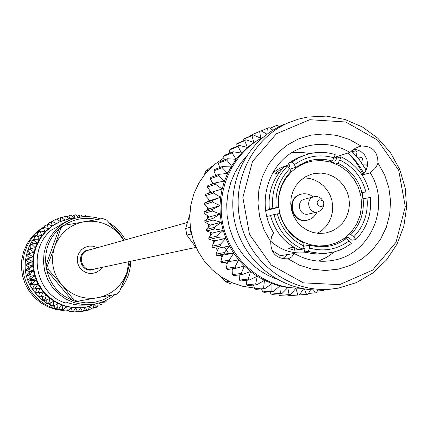 <?xml version="1.0" encoding="UTF-8"?>
<svg xmlns="http://www.w3.org/2000/svg" width="428" height="428" viewBox="0 0 428 428"><rect width="100%" height="100%" fill="white"/><g stroke="black" fill="none" stroke-linecap="round" stroke-linejoin="round"><path stroke-width="0.64" d="M187.368 222.469L88.211 250.278C76.628 253.007 80.983 271.978 92.598 269.389L195.981 247.4M208.19 170.355L205.724 171.318L210.699 167.086L212.031 166.556M189.748 214.572L185.645 228.493L189.925 227.354L191.129 234.004L191.707 234.704M190.214 226.54L189.925 227.354M205.724 171.318L204.145 175.111M220.682 276.536L225.658 281.849L229.194 281.431M191.129 234.004L186.833 235.074L196.281 247.785M234.694 283.796L231.805 284.122L225.658 281.849M186.833 235.074L185.645 228.493M223.908 157.895L213.781 165.015L205.606 173.297L198.934 182.9L193.964 193.558L190.851 204.953L189.684 216.755L190.503 228.616L193.279 240.188L197.934 251.124L204.327 261.117L212.277 269.859L221.544 277.109L231.848 282.646L242.895 286.321L254.355 288.028M284.609 124.35L285.289 124.061M278.992 126.538L284.641 124.141M275.964 128.464L276.055 125.672L277.537 125.34L279.254 126.758M276.055 125.672L270.036 128.256M268.067 133.408L267.682 128.122L269.116 127.63L272.914 130.224M267.682 128.122L261.182 130.925M303.522 288.83L299.359 294.956L297.835 294.988L295.898 288.29L290.601 294.748L289.082 294.619L287.798 287.584L281.897 293.603L280.394 293.308L279.8 286.006L273.337 291.527L271.871 291.067L271.994 283.582L265.018 288.536L263.605 287.926L264.456 280.324L257.035 284.668L255.687 283.908L257.281 276.279L249.476 279.966L248.208 279.067L250.546 271.486L242.425 274.476L241.253 273.444L244.329 265.991L235.956 268.26L234.902 267.109L238.69 259.866L230.157 261.385L229.221 260.128L233.709 253.173L225.08 253.932L224.277 252.579L229.424 245.982L220.789 245.977L220.126 244.549L225.898 238.38L217.328 237.615L216.814 236.122L223.165 230.451L214.744 228.937L214.385 227.402L221.255 222.282L213.053 220.035L212.855 218.473L220.19 213.957L212.288 211.02L212.251 209.447L219.981 205.584L212.449 201.984L212.572 200.416L220.634 197.249L213.535 193.033L213.818 191.493L222.137 189.042L215.535 184.265L215.974 182.761L224.475 181.06L218.424 175.774L219.018 174.335L227.616 173.388L222.169 167.664L222.908 166.294L231.532 166.112L226.728 160.013L227.6 158.74L236.17 159.312L232.046 152.919L233.041 151.742L241.483 153.069L238.064 146.446L239.177 145.392L247.411 147.441L244.714 140.673L245.929 139.747L253.879 142.492L251.921 135.66L253.226 134.868L260.823 138.281L259.603 131.46L260.984 130.818L266.992 134.183M260.984 130.818L250.669 135.323L250.524 136.034M259.603 131.46L250.669 135.323M253.226 134.868L244.404 138.667L243.125 139.442L242.965 141.01M251.921 135.66L243.125 139.442M245.929 139.747L237.24 143.455L236.047 144.364L236.042 146.708M244.714 140.673L236.047 144.364M239.177 145.392L230.612 148.992L229.52 150.03L229.809 153.074M238.064 146.446L229.52 150.03M233.041 151.742L224.588 155.225L223.609 156.375L224.336 160.045M232.046 152.919L223.609 156.375M227.6 158.74L219.243 162.089L218.387 163.341L219.682 167.546M226.728 160.013L218.387 163.341M222.908 166.294L214.637 169.504L213.914 170.842L215.899 175.496M222.169 167.664L213.914 170.842M352.399 151.71L355.935 150.736L356.968 151.881L356.519 156.129M219.018 174.335L210.817 177.39L210.239 178.802L213.042 183.805M218.424 175.774L210.239 178.802M358.097 158.012L361.612 157.558L362.527 158.804L361.655 162.736M215.974 182.761L207.831 185.656L207.403 187.127L211.165 192.386M215.535 184.265L207.403 187.127M363.115 164.903L366.577 164.935L367.363 166.267L366.106 169.884M213.818 191.493L205.713 194.216L205.44 195.73L209.891 200.657L220.634 197.249L219.981 205.584L209.255 208.789L204.37 204.509L204.488 202.974L209.891 200.657M213.535 193.033L205.44 195.73M212.572 200.416L204.488 202.974M212.449 201.984L204.37 204.509M212.251 209.447L204.172 211.828L209.255 208.789M204.172 211.828L204.21 213.369L209.458 216.953L220.19 213.957L221.255 222.282L210.49 225.064L204.959 222.218L204.766 220.682L209.458 216.953M212.288 211.02L204.21 213.369M212.855 218.473L204.766 220.682M213.053 220.035L204.959 222.218M214.385 227.402L206.264 229.435L210.49 225.064M206.264 229.435L206.612 230.943L212.352 233.03L223.165 230.451L225.898 238.38L215.022 240.761L209.153 239.455L208.65 237.995L212.352 233.03M214.744 228.937L206.612 230.943M216.814 236.122L208.65 237.995M217.328 237.615L209.153 239.455M220.126 244.549L211.897 246.255L215.022 240.761M211.897 246.255L212.545 247.657L218.462 248.17L229.424 245.982L233.709 253.173L222.635 255.179L216.755 255.457L215.969 254.136L218.462 248.17M220.789 245.977L212.545 247.657M224.277 252.579L215.969 254.136M225.08 253.932L216.755 255.457M229.221 260.128L220.816 261.535L222.635 255.179M220.816 261.535L221.736 262.771L230.157 261.385M234.902 267.109L226.391 268.383L227.482 261.824M226.391 268.383L227.429 269.512L235.956 268.26M241.253 273.444L232.629 274.594L232.939 268.704M232.629 274.594L233.774 275.605L242.425 274.476M248.208 279.067L239.455 280.105L239.166 274.899M239.455 280.105L240.697 280.987L249.476 279.966M255.687 283.908L246.79 284.855L246.063 280.361M246.79 284.855L248.117 285.604L257.035 284.668M263.605 287.926L254.564 288.793L253.547 285.032M254.564 288.793L255.949 289.392L265.018 288.536M271.871 291.067L262.674 291.88L261.529 288.868M262.674 291.88L264.119 292.324L273.337 291.527M280.394 293.308L271.042 294.073L269.918 291.821M271.042 294.073L272.518 294.362L281.897 293.603M289.082 294.619L279.57 295.357L278.633 293.865M279.57 295.357L290.601 294.748M325.077 289.638L323.536 290.484L323.065 289.799M317.33 290.986L323.536 290.484M297.835 294.988L288.167 295.721L287.595 294.983M288.167 295.721L299.359 294.956M317.769 290.007L316.634 292.549L315.158 292.907L313.558 289.922M308.513 293.421L315.158 292.907M310.567 289.729L308.069 294.218L306.56 294.416L304.351 288.97M306.56 294.416L296.727 295.154M301.071 194.216L300.782 194.291C284.984 197.918 291.479 224.299 307.16 220.169L307.448 220.099M317.485 233.335L322.043 230.339L325.954 226.503L329.068 221.966L331.283 216.894L332.513 211.464L332.716 205.884L331.887 200.352L330.052 195.066L327.281 190.219L323.67 185.987L319.352 182.521L314.484 179.953L309.241 178.369L303.81 177.839M308.363 251.343L304.624 251.937L306.079 252.354L311.996 253.553L317.993 253.991L323.985 253.676L334.407 251.857L339.313 250.273L344.016 248.176L351.281 243.575L349.088 240.905C337.077 249.572 323.878 251.953 309.492 248.058L308.363 251.343L311.306 252.135L320.315 253.376L329.357 252.895M304.624 251.937L304.897 248.47L302.666 248.839M305.244 155L296.674 158.285L288.579 163.202L292.201 161.961L294.411 164.652C306.534 156.081 319.743 153.796 334.043 157.809L335.161 154.556C325.109 151.517 315.136 151.662 305.244 155L298.46 157.964L292.201 161.961M288.392 167.054L290.072 166.492L288.579 163.202M314.778 173.442L321.326 173.067L327.805 174.201L333.899 176.78L339.302 180.669L343.754 185.682L347.022 191.567L348.959 198.03L349.467 204.755L348.51 211.405L346.145 217.654L342.486 223.186L337.708 227.733L332.048 231.061L325.794 233.009L319.47 233.479L313.173 232.538L307.197 230.227L301.82 226.653L297.3 221.988L293.843 216.44L291.612 210.276L290.724 203.781L291.206 197.265L293.041 191.027L296.144 185.367L300.365 180.546L305.506 176.785L311.322 174.266L314.778 173.442M312.536 161.051L321.872 160.543L331.106 162.191L339.773 165.909L347.44 171.51L353.726 178.706L358.311 187.132L360.975 196.372L361.574 205.959L360.087 215.412L356.583 224.261L351.233 232.056L344.31 238.407L336.146 242.981L327.163 245.554L318.336 246.02L309.578 244.554L301.285 241.21L293.838 236.144L287.579 229.579L282.79 221.816L279.698 213.208L278.441 204.151L279.072 195.056L281.565 186.335L285.808 178.39L291.596 171.575L298.674 166.203L306.705 162.517L312.536 161.051M263.423 136.955L253.879 142.492L247.411 147.441L241.483 153.069L236.17 159.312L231.532 166.112L227.616 173.388L224.475 181.06L222.137 189.042L220.634 197.249M219.981 205.584L220.19 213.957M221.255 222.282L223.165 230.451M225.898 238.38L229.424 245.982M233.709 253.173L238.69 259.866L244.329 265.991L250.546 271.486L257.281 276.279L264.456 280.324L271.994 283.582L279.8 286.006L287.798 287.584L300.707 288.301M332.524 162.645L334.707 161.955L336.975 158.034L340.929 156.766L339.811 160.013C353.191 166.599 361.879 177.208 365.887 191.851L360.301 193.199M340.929 156.766C355.481 163.854 364.897 175.357 369.182 191.268M355.919 239.525C367.085 227.883 371.879 213.861 370.306 197.469L367.01 198.052C368.396 213.16 363.971 226.091 353.731 236.861L355.919 239.525L351.853 240.204L348.376 237.438L344.781 238.059M365.887 191.851L362.013 192.595C358.268 179.129 350.254 169.344 337.96 163.234L339.811 160.013M353.731 236.861L350.88 234.581C360.269 224.636 364.356 212.7 363.137 198.79L367.01 198.052M302.553 249.166L303.682 245.886C290.173 239.354 281.389 228.696 277.333 213.92L270.475 215.375C274.792 231.329 284.251 242.794 298.851 249.775L302.553 249.166C287.846 242.136 278.323 230.585 273.974 214.514M272.845 208.259L276.199 207.666C274.835 192.418 279.345 179.423 289.724 168.675L287.514 165.984L283.925 167.198C272.679 178.738 267.821 192.728 269.356 209.164L272.845 208.259C271.299 191.696 276.188 177.609 287.514 165.984M309.492 248.058L309.728 245.212L317.533 246.715L325.451 246.71L331.481 245.667L336.697 243.981L341.64 241.622L346.241 238.626L349.088 240.905M277.333 213.92L279.628 213.567C283.416 227.145 291.516 236.973 303.923 243.04L303.682 245.886M289.724 168.675L290.965 171.371C281.453 181.301 277.301 193.285 278.5 207.323L276.199 207.666M334.043 157.809L332.192 161.03C323.777 158.569 315.42 158.686 307.127 161.377L295.646 167.348L294.411 164.652M330.282 289.216L323.884 289.735C284.304 293.185 244.971 264.295 235.261 224.16C225.219 184.104 246.63 140.245 283.283 124.912L289.189 122.408C252.119 137.912 230.462 182.296 240.627 222.838C250.46 263.461 290.248 292.704 330.282 289.216L338.457 288.124L356.465 282.582L372.735 273.053L386.468 260.037L396.997 244.195L403.818 226.31L406.6 207.275L405.22 188.02L399.747 169.493L390.448 152.603L377.774 138.18L362.339 126.939L344.904 119.449L326.318 116.095L307.502 117.058L298.193 119.193L289.189 122.408M303.554 246.261L309.728 245.212M278.5 207.323L265.724 210.635M295.646 167.348L289.975 169.221M329.753 161.811L332.192 161.03M337.96 163.234L335.787 163.908M360.258 193.028L362.013 192.595M363.137 198.79L361.371 199.207M348.392 235.02L350.88 234.581M346.241 238.626L343.267 239.134M309.738 119.706L345.797 122.001L377.496 140.063L398.687 170.258L405.295 206.692L396.034 242.296L372.638 270.122L339.591 284.641L303.361 282.855L271.165 264.969L249.529 234.48L242.853 197.511L252.483 161.527L276.408 133.766L309.738 119.706M298.359 249.551L294.17 250.246L288.429 248.192L293.902 247.213M270.539 215.621L266.879 216.52M265.692 210.426L272.144 208.752L269.356 209.164M279.206 172.538L274.995 173.886L279.661 169.98L281.988 169.199M347.841 153.037L352.72 158.173L356.032 162.41L359.937 168.525L362.425 173.367M362.131 175.047L364.212 173.233L366.705 168.964L367.609 164.047L366.817 159.077L364.421 154.658L360.718 151.319L356.15 149.479L353.715 149.195M282.624 258.758L287.472 254.558L280.383 255.687L279.27 257.704M377.978 163.004L384.579 174.752L388.827 187.566L390.561 200.957L389.71 214.396L386.302 227.37L380.471 239.37L372.43 249.925L362.495 258.619L351.046 265.109L338.527 269.126L325.435 270.512L312.274 269.191L299.579 265.216L287.851 258.726L287.252 258.833C276.237 258.726 270.731 253.023 270.731 241.708L264.012 229.847L259.7 216.878L257.966 203.327L258.876 189.732L262.396 176.646L268.377 164.587L276.574 154.037L286.653 145.408L298.214 139.036L310.792 135.173L323.884 133.953L336.975 135.425L349.553 139.512L361.13 146.05C372.248 145.878 377.865 151.528 377.978 163.004L376.886 165.55L374.875 168.579L370.236 172.794C391.422 205.831 370.621 254.772 332.636 260.395L330.122 260.796C317.48 262.375 305.533 259.935 294.287 253.478L291.821 256.816L289.735 258.127L287.851 258.726M361.13 146.05L355.342 148.211L349.917 152.363L335.038 157.194L335.825 158.248L336.734 156.643M362.907 198.843L362.313 192.814M365.501 171.451L361.419 173.987L365.496 171.462M362.457 174.956L370.236 172.794M289.189 164.545L279.746 168.241L272.711 172.8M270.731 241.242C281.18 250.524 293.18 254.286 306.732 252.52M280.383 255.687L271.962 250.385M349.917 152.363C334.626 143.637 318.737 142.064 302.248 147.644C269.447 158.478 254.462 202.84 273.685 232.982L271.529 236.636L270.731 241.708M294.287 253.478L287.472 254.558M318.507 261.123L326.933 257.18L334.557 251.814M345.84 238.696L346.391 237.781M310.348 153.54L301.103 152.331L291.805 152.753M316.907 212.09L315.666 214.519L313.296 217.242L311.086 218.783L307.737 220.04C292.04 224.176 285.535 197.763 301.355 194.135L304.11 193.702L307.352 193.98L310.439 195.072L313.168 196.917M317.827 211.876L308.401 214.054C299.29 216.552 295.497 201.149 304.725 199.127L314.088 196.677C304.699 198.736 308.561 214.417 317.827 211.876L320.214 210.854L322.113 209.067L323.306 206.713L323.819 203.674C322.006 211.213 312.622 201.882 319.871 199.753L323.199 201.16L323.819 203.674L323.199 201.16L321.396 198.769L319.416 197.292L317.1 196.527L314.088 196.677M130.615 261.305L126.768 272.898L119.562 291.559L116.314 294.341L75.842 301.558L71.829 300.098L73.777 299.868L61.6 284.625L48.348 269.544L46.572 269.988L45.812 265.745L47.583 265.274L54.757 246.485L60.894 228.065L59.037 228.798L62.295 226.043L64.179 225.299L102.699 218.574L106.716 220.062L124.19 240.188M45.812 265.745L59.037 228.798M71.829 300.098L46.572 269.988M47.583 265.274L48.348 269.544M123.692 240.327L119.952 234.988C110.296 224.165 98.322 219.741 84.038 221.709C69.914 224.684 60.15 232.944 54.757 246.485C50.322 260.39 52.607 273.101 61.6 284.625C71.369 295.47 83.401 299.851 97.696 297.765C111.783 294.678 121.477 286.391 126.768 272.898L128.946 261.663M73.777 299.868L77.821 301.333M64.179 225.299L60.894 228.065M115.046 294.576L109.862 298.316L105.641 300.595L101.19 302.398L95 304.003L91.389 304.506L82.529 304.447L73.851 302.575L65.709 298.974L58.449 293.785L52.366 287.22L47.722 279.554L44.71 271.101L43.453 262.214L44.004 253.269L46.336 244.629L50.36 236.663L55.891 229.686L62.713 223.999L70.529 219.832C80.464 215.926 90.511 215.616 100.671 218.901M91.389 304.506L84.712 305.127L79.324 305.132L73.969 304.452L67.463 302.66L65.163 302.912C34.973 293.33 27.034 249.016 52.002 229.611L54.201 228.734L65.57 221.854L70.529 219.832M109.413 222.972L114.865 226.877L118.529 230.334L122.761 235.55L125.393 239.851M130.679 261.294C130.47 271.668 127.127 280.88 120.643 288.927M65.152 302.917L65.163 302.912C35.005 293.33 27.066 248.989 52.018 229.606M75.943 218.034L70.053 218.655L59.915 221.699L52.168 225.882L45.042 231.896L39.317 239.279L35.251 247.716L33.02 256.837L32.726 266.237L34.384 275.504L37.926 284.224L43.191 292.014L49.937 298.53L57.876 303.484L66.656 306.662L75.879 307.935L81.882 307.716L72.883 307.593L64.077 305.64L55.827 301.943L48.471 296.647L42.313 289.97L37.611 282.18L34.561 273.599L33.277 264.584L33.823 255.5L36.177 246.726L40.227 238.621L45.817 231.516L52.708 225.695L60.621 221.404L70.037 218.66M69.159 218.82L66.153 215.942L62.338 217.408L62.156 217.938M64.788 219.906L65.302 216.135M69.352 218.783L70.24 215.231L67.078 216.825M70.24 215.231L71.107 215.124L73.723 218.173M64.698 219.933L61.311 217.274L57.566 218.815L57.384 219.596M29.468 253.51L26.884 254.382L26.718 255.238L29.591 257.929L33.02 256.837L29.302 254.382L29.468 253.51L33.898 252.215L30.463 249.433L30.72 248.588L35.251 247.716L32.137 244.645L32.48 243.826L37.065 243.388L34.299 240.06L34.722 239.284L39.317 239.279L36.92 235.732L37.423 235.004L41.987 235.432L39.986 231.709L40.558 231.04L45.042 231.896L43.447 228.033L44.089 227.429L48.45 228.696L47.273 224.748L47.973 224.219L52.168 225.882L51.419 221.886L52.168 221.431L56.159 223.48L55.838 219.478L56.63 219.109L60.375 221.506L60.482 217.558M74.017 218.146L75.248 214.851L72.097 216.274M75.248 214.851L76.12 214.84L78.014 217.547M56.63 219.109L52.97 220.72L52.831 221.774M55.838 219.478L52.97 220.72M79.084 217.338L80.266 215L77.136 216.29M80.266 215L81.138 215.081L82.149 216.889M52.168 221.431L48.599 223.095L48.557 224.449M51.419 221.886L48.599 223.095M82.256 216.878L85.242 215.68L84.573 216.696M85.242 215.68L86.098 215.851L86.44 216.638M47.973 224.219L44.496 225.925L44.619 227.584M47.273 224.748L44.496 225.925M44.089 227.429L40.713 229.178L41.056 231.136M43.447 228.033L40.713 229.178M40.558 231.04L37.857 232.153L37.29 232.811L37.926 235.052M39.986 231.709L37.29 232.811M37.423 235.004L34.754 236.079L34.256 236.791L35.262 239.284M36.92 235.732L34.256 236.791M34.722 239.284L32.079 240.311L31.661 241.071L33.1 243.767M34.299 240.06L31.661 241.071M32.48 243.826L29.858 244.805L29.521 245.608L31.458 248.449M32.137 244.645L29.521 245.608M30.72 248.588L28.12 249.513L27.868 250.348L30.356 253.253M30.463 249.433L27.868 250.348M29.302 254.382L26.718 255.238M29.591 257.929L26.156 259.357L26.081 260.229L29.206 262.551L25.953 264.386L25.974 265.264L29.302 267.195L26.274 269.41L26.386 270.282L29.88 271.801L27.119 274.375L27.317 275.231L30.939 276.328L28.473 279.227L28.762 280.056L32.458 280.715L30.324 283.908L30.698 284.706L34.427 284.92L32.656 288.376L33.106 289.125L36.824 288.9L35.433 292.565L35.963 293.266L38.648 292.827L38.113 292.121L35.433 292.565M33.02 256.837L26.156 259.357M29.206 262.551L32.63 261.529L28.66 259.421L28.735 258.544M28.66 259.421L26.081 260.229M32.63 261.529L28.532 263.627L25.953 264.386M29.302 267.195L32.726 266.237L28.548 264.509L28.532 263.627M28.548 264.509L25.974 265.264M32.726 266.237L28.853 268.709L26.274 269.41M29.88 271.801L33.314 270.913L28.965 269.587L28.853 268.709M28.965 269.587L26.386 270.282M33.314 270.913L29.709 273.727L27.119 274.375M30.939 276.328L34.384 275.504L29.912 274.589L29.709 273.727M29.912 274.589L27.317 275.231M34.384 275.504L31.078 278.633L28.473 279.227M32.458 280.715L35.931 279.955L31.367 279.468L31.078 278.633M31.367 279.468L28.762 280.056M35.931 279.955L32.951 283.368L30.324 283.908M34.427 284.92L37.926 284.224L33.325 284.171L32.951 283.368M33.325 284.171L30.698 284.706M37.926 284.224L35.305 287.878L32.656 288.376M36.824 288.9L40.355 288.258L35.759 288.638L35.305 287.878M35.759 288.638L33.106 289.125M40.355 288.258L38.113 292.121M85.118 307.309L83.251 311.231L82.385 311.343L80.534 307.834L78.244 311.654L77.366 311.675L75.879 307.935L73.215 311.547L72.337 311.472L71.235 307.545L68.218 310.905L67.357 310.739L66.656 306.662L63.307 309.744L62.467 309.487L62.183 305.308L58.545 308.069L57.737 307.727L57.876 303.484L53.976 305.897L53.206 305.469L53.784 301.216L49.659 303.259L48.936 302.751L49.937 298.53L45.636 300.178L44.967 299.595L46.395 295.448L41.949 296.684L41.345 296.037L43.191 292.014L38.648 292.827M39.601 292.656L38.632 296.444L39.232 297.085L41.949 296.684M41.345 296.037L38.632 296.444M42.709 296.476L42.217 299.964L42.875 300.536L45.636 300.178M44.967 299.595L42.217 299.964M46.24 299.942L46.138 303.083L46.855 303.586L49.659 303.259M48.936 302.751L46.138 303.083M50.162 303.008L50.365 305.774L51.13 306.197L53.976 305.897M53.206 305.469L50.365 305.774M54.415 305.629L54.843 308.005L55.645 308.342L58.545 308.069M57.737 307.727L54.843 308.005M109.728 298.396L109.108 298.765M108.931 298.872L109.268 298.835M58.946 307.764L59.529 309.744L63.307 309.744M62.467 309.487L59.529 309.744M102.11 302.398L105.422 302.066L106.112 301.537L106.058 300.397M105.422 302.066L104.09 301.291M63.702 309.38L64.361 310.985L68.218 310.905M67.357 310.739L64.361 310.985M97.873 305.169L101.259 304.88L102.003 304.42L102.126 302.066M101.259 304.88L98.9 303.104M68.624 310.45L69.293 311.707L73.215 311.547M72.337 311.472L69.293 311.707M93.352 307.406L96.824 307.234L97.616 306.86L98.151 303.308M96.824 307.234L94.246 304.795M73.637 310.969L74.269 311.905L78.244 311.654M77.366 311.675L74.269 311.905M88.607 309.123L88.912 309.374L92.994 308.818L93.989 304.897M92.17 309.112L89.778 306.288M78.688 310.915L79.234 311.579L82.385 311.343M83.695 310.3L84.134 310.733L88.189 310.284L89.613 306.336M87.339 310.487L85.188 307.299M44.555 226.706L42.169 228.236M40.73 229.274L35.176 234.212L30.506 240.017L26.857 246.528L24.332 253.563L23 260.936L22.898 268.431L24.027 275.846L26.365 282.972L29.837 289.617L34.352 295.588L39.783 300.729L45.973 304.897L52.762 307.973L59.947 309.877M60.562 309.979L64.125 310.412M64.232 310.664L56.041 309.562L48.187 306.956L40.938 302.928L34.545 297.62L29.232 291.211L25.182 283.925L22.54 276.012L21.4 267.751L21.796 259.427L23.717 251.327L27.092 243.735L31.806 236.914L37.685 231.093L44.539 226.482M54.581 306.55L53.029 305.999M50.295 304.859L47.588 303.5M46.154 302.682L42.896 300.531M42.709 300.392C25.14 285.31 20.753 267.061 29.548 245.645M30.014 244.746L31.902 241.531M32.972 239.964L34.647 237.759M36.888 235.223L37.728 234.362M76.639 301.467L85.761 302.88L94.946 302.243L103.656 299.648L111.585 295.218M123.05 282.892L126.709 275.252L128.78 267.024M123.296 239.07L119.182 233.276L114.169 228.247M97.049 219.5C85.161 216.803 74.098 218.783 63.852 225.422M58.802 229.445C36.476 248.738 43.811 289.382 71.503 299.712M102.222 267.345L99.692 270.229L96.461 272.283L92.785 273.348L88.954 273.337L85.274 272.245L82.032 270.164L79.49 267.254L77.848 263.75L77.238 259.93L77.703 256.088L79.212 252.541L81.641 249.561L84.797 247.389L89.088 246.095L93.037 246.175L97.386 247.71M90.297 249.695L87.59 250.07C75.414 252.964 80.32 272.898 92.448 269.806L95.021 268.88M88.874 269.908L89.532 269.442M85.172 251.75L84.375 251.643M212.577 240.252L213.722 243.04M210.763 235.159L209.875 232.131M208.671 226.942L208.136 223.855M231.928 166.957L227.193 172.939M224.368 246.993L228.745 253.606M212.636 183.082L212.251 184.088M210.073 190.861L209.538 192.932M208.329 198.934L207.96 201.486M207.441 207.2L207.339 209.934M207.43 215.573L207.628 218.403M208.308 223.94L208.816 226.792M210.078 232.206L210.886 234.993M212.721 240.252L213.802 242.895M216.21 247.978L217.52 250.407M220.5 255.281L221.988 257.442M225.599 262.134L227.129 263.921M231.896 268.854L232.88 269.774M300.301 288.215C265.258 288.595 232.062 262.316 223.48 227.059C214.701 191.851 231.896 153.16 263.102 137.222M351.447 150.913L359.52 160.008L366.159 170.242M348.205 152.919L356.481 161.95L360.676 167.899L363.484 172.703M276.279 279.002L268.185 275.509L260.064 270.726L252.178 264.574L244.827 257.014L238.348 248.117L233.062 238.054L229.253 227.102L227.113 215.632L226.717 204.049L228.028 192.766L230.879 182.141L235.036 172.452L240.21 163.887L246.105 156.536M294.999 247.844L294.17 250.246M280.463 170.954L279.661 169.98M85.921 307.17L81.882 307.716L85.932 307.17L97.017 303.586M29.297 257.651L29.238 258.073L29.286 257.645M28.869 262.305L28.853 262.749M28.933 266.981L28.965 267.441M29.489 271.63L29.569 272.096L29.473 271.625M30.65 276.665L30.516 276.199L30.661 276.654M32.047 280.645L32.223 281.073M34.021 284.898L34.235 285.294M36.674 289.291L36.423 288.921L36.68 289.28M39.515 292.987L39.285 292.709L39.52 292.977M212.582 182.991L212.149 184.126M209.998 190.76L209.426 192.969M208.233 198.827L207.837 201.54M207.323 207.099L207.211 210.009M207.296 215.482L207.505 218.505M208.163 223.865L208.704 226.915M209.923 232.147L210.785 235.127M216.06 247.967L217.461 250.551M220.367 255.286L221.945 257.581M225.481 262.155L227.108 264.049M231.789 268.87L232.875 269.881M306.705 162.517L299.145 165.026M327.163 245.554L319.304 246.844M366.229 170.103L359.59 159.906L351.522 150.849M358.964 146.633L358.659 146.734M301.355 194.135L300.782 194.291M307.737 220.04L307.16 220.169M38.365 236.588L37.905 237.182M28.858 262.294L28.842 262.755M28.922 266.97L28.954 267.447M32.03 280.64L32.212 281.084M34.01 284.898L34.229 285.31"/></g></svg>
